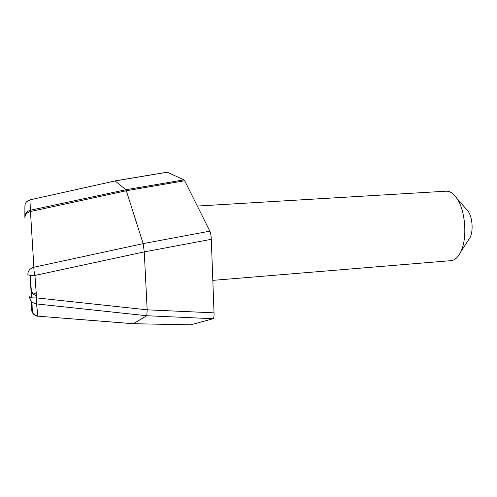 <?xml version="1.0" encoding="UTF-8"?>
<svg xmlns="http://www.w3.org/2000/svg" width="497" height="497" viewBox="0 0 497 497"><rect width="100%" height="100%" fill="white"/><g stroke="black" fill="none" stroke-linecap="round" stroke-linejoin="round"><path stroke-width="0.75" d="M115.043 180.889L167.178 172.179L183.983 179.864L184.691 180.753L126.313 190.742L30.466 211.517L33.871 267.249C29.882 268.523 27.875 270.933 27.857 274.481C28.211 275.263 30.578 275.574 34.945 275.425L36.561 297.889C32.206 298.051 29.851 297.684 29.485 296.802C30.056 300.797 32.398 303.17 36.505 303.928L36.561 297.889L147.174 309.824L146.801 315.738L36.505 303.928L37.965 316.167L133.382 323.715L190.742 324.814L133.308 323.733M147.174 309.824L214.033 312.855C214.126 316.353 213.834 318.304 213.163 318.714L146.801 315.738L133.264 323.733L37.965 316.167C34.237 315.601 32.106 313.514 31.572 309.911L32.336 312.327C33.908 314.905 35.784 316.204 37.971 316.229M184.691 180.753L209.871 231.161C210.635 232.9 211.107 235.615 211.287 239.312L144.26 251.886L147.168 309.768M144.26 251.886L34.945 275.425C34.113 271.946 33.753 269.225 33.871 267.249L143.161 243.642L144.254 251.824M30.137 275.338L30.963 289.931L31.64 292.255C32.672 294.05 34.256 295.112 36.38 295.442M24.893 218.102C24.925 214.754 26.782 212.561 30.466 211.517L30.435 210.219L125.822 189.736L183.983 179.864M24.862 217.444C24.887 213.729 26.745 211.324 30.435 210.219L29.919 199.943C26.596 200.931 24.918 203.099 24.9 206.448L24.862 217.444M126.313 190.742L125.822 189.736L115.161 180.927L29.888 199.887L26.422 201.981M29.895 199.881L115.161 180.927M126.319 190.749L143.155 243.605L209.871 231.161M37.927 315.85C35.417 315.583 33.554 314.408 32.336 312.327L31.976 301.896M468.329 240.244L470.05 237.597C473.467 230.912 472.51 217.45 468.18 211.324L466.099 208.951M213.163 318.714L190.742 324.814M211.287 239.312L214.033 312.855M212.822 280.364L450.984 260.658C454.792 260.279 458.035 257.378 460.707 251.954C467.553 238.622 465.559 210.66 456.898 198.433C453.481 193.445 449.86 191.028 446.039 191.196L197.328 206.05M25.701 213.685L25.801 214.598M30.963 289.931L31.205 297.691M31.317 301.225L31.584 309.768M36.275 293.957C33.579 293.559 31.845 292.267 31.087 290.074L30.926 289.192M167.383 172.204L115.167 180.927M26.161 212.977L26.266 213.971M30.242 275.35L31.833 297.784M468.18 211.324L456.898 198.433M470.05 237.597L460.707 251.954"/></g></svg>
